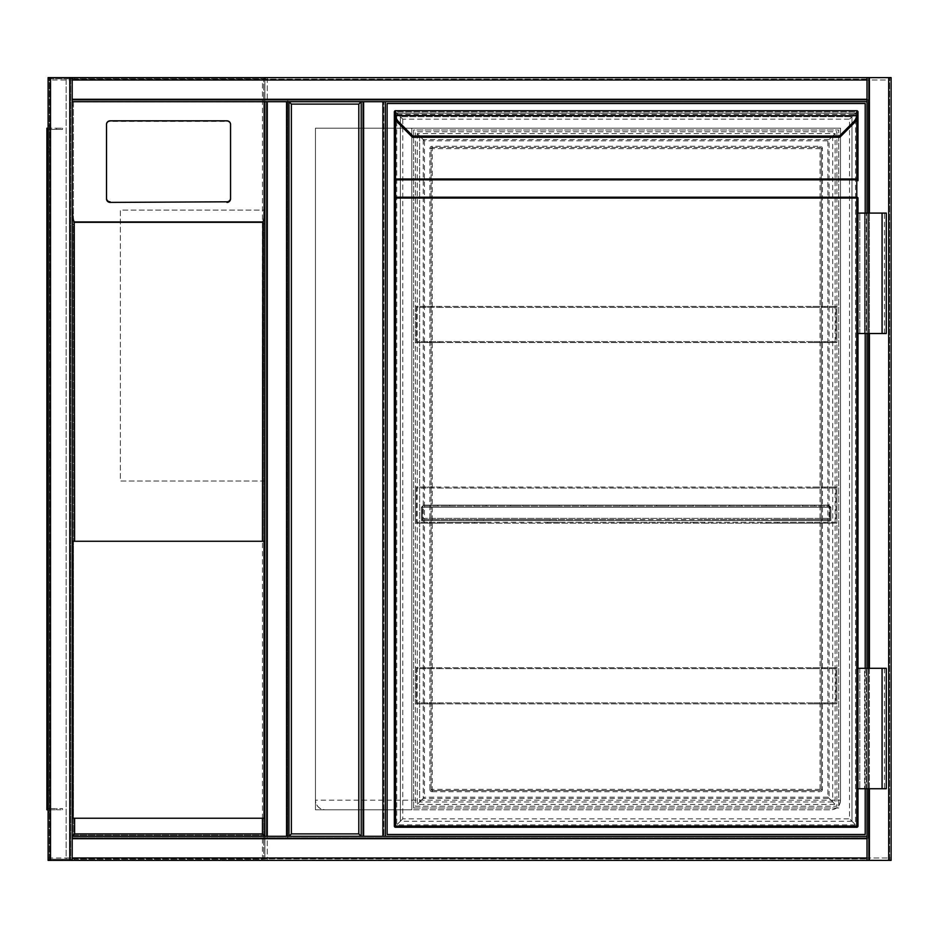 <?xml version="1.0" encoding="UTF-8"?>
<svg xmlns="http://www.w3.org/2000/svg" width="938" height="938" viewBox="0 0 938 938"><rect width="100%" height="100%" fill="white"/><g stroke="black" fill="none" stroke-linecap="round" stroke-linejoin="round"><path stroke-width="0.7" stroke-dasharray="4.69 3.52" d="M264.879 113.733L264.879 183.59L264.879 113.733M264.879 857.977L267.283 857.977L267.283 860.392A2.404 2.404 0 0 1 264.879 857.977L267.283 857.977L267.283 860.392A2.404 2.404 0 0 1 264.879 857.977L264.879 80.023L264.879 857.977A2.404 2.404 0 0 0 267.283 860.392L888.696 860.392L867.017 860.392L867.017 836.309L385.307 836.309L385.307 101.691L288.963 101.691L288.963 836.309L361.212 836.309L361.212 101.691L361.212 836.309L385.307 836.309L385.307 101.691L867.017 101.691L867.017 77.608L888.696 77.608L267.283 77.608A2.404 2.404 0 0 0 264.879 80.023A2.404 2.404 0 0 1 267.283 77.608L267.283 80.023L888.696 80.023L888.696 857.977L267.283 857.977L267.283 80.023L267.283 857.977L888.696 857.977L888.696 80.023L264.879 80.023A2.404 2.404 0 0 1 267.283 77.608L267.283 80.023L264.879 80.023M264.879 655.662C264.879 671.127 264.879 671.127 264.879 655.662C264.879 640.197 264.879 640.197 264.879 655.662M891.1 77.608L888.696 77.608A2.404 2.404 0 0 1 891.1 80.023L888.696 80.023L891.1 80.023A2.404 2.404 0 0 0 888.696 77.608L888.696 860.392L888.696 857.977L888.696 860.392L869.42 860.392L888.696 860.392A2.404 2.404 0 0 0 891.1 857.977L891.1 80.023A2.404 2.404 0 0 0 888.696 77.608L867.017 77.608L867.017 860.392L888.696 860.392A2.404 2.404 0 0 0 891.1 857.977L888.696 857.977L891.1 857.977A2.404 2.404 0 0 1 888.696 860.392L891.1 860.392M287.755 838.349L868.225 838.349L868.225 99.651L287.755 99.651L287.755 838.349L868.225 838.349L868.225 99.651L287.755 99.651L287.755 838.349M840.518 800.173C839.909 805.988 836.696 809.201 830.88 809.811A9.638 9.638 0 0 0 840.518 800.173L840.518 128.189L315.449 128.189L315.449 800.173C316.071 805.988 319.283 809.201 325.087 809.811L830.88 809.811L325.087 809.811A9.638 9.638 0 0 1 315.449 800.173L840.518 800.173L840.518 128.189L315.449 128.189L315.449 800.173M315.449 128.189L315.449 809.811L411.794 809.811L411.794 128.189L315.449 128.189L315.449 809.811L411.794 809.811L411.794 128.189L315.449 128.189M264.879 481.042L264.879 210.077L264.879 481.042L120.357 481.042L120.357 210.077L264.879 210.077L120.357 210.077L120.357 481.042L264.879 481.042M867.017 788.741L867.017 668.313L867.017 788.741M867.017 333.518L867.017 213.09L867.017 333.518M869.42 860.392L868.518 860.392L868.518 77.608L889.599 77.608L868.518 77.608L868.518 860.392L869.42 860.392L869.42 77.608M889.599 860.392L889.599 77.608L889.599 860.392M48.108 860.392L72.191 860.392L72.191 77.608L50.511 77.608L72.191 77.608L72.191 101.691L867.017 101.691L867.017 836.309L72.191 836.309L72.191 838.713L72.191 837.81L867.017 837.81L72.191 837.81L72.191 860.392L72.191 838.713L867.017 838.713L867.017 860.392M72.191 858.88L867.017 858.88L72.191 858.88M264.879 223.924L263.672 223.924L263.672 105.267L264.879 105.267L264.879 836.309L288.963 836.309L288.963 101.691L264.879 101.691L287.45 101.691L287.45 836.309L287.45 101.691L266.38 101.691L267.283 101.691L267.283 836.309L286.547 836.309L286.547 101.691L267.283 101.691L267.283 836.309L264.879 836.309L264.879 206.067M262.464 80.023L264.879 77.608L264.879 860.392L262.464 857.977L262.464 80.023L50.511 80.023L50.511 77.608L264.879 77.608L264.879 860.392L49.608 860.392L49.608 77.608L49.608 860.392L70.69 860.392L70.69 77.608L69.775 77.608L70.69 77.608L70.69 860.392L50.511 860.392L50.511 77.608L69.775 77.608L48.108 77.608M72.191 100.19L72.191 79.12L72.191 100.19L867.017 100.19L867.017 99.287L867.017 100.19L72.191 100.19M867.017 101.691L867.017 77.608M867.017 79.12L72.191 79.12L867.017 79.12M72.191 77.608L72.191 105.267L73.399 105.267L73.399 223.924L72.191 223.924L72.191 105.267M266.38 101.691L266.38 836.309L266.38 101.691M361.212 836.309L383.794 836.309L363.627 836.309L382.892 836.309L382.892 101.691L361.212 101.691M363.627 101.691L382.892 101.691L362.725 101.691L363.627 101.691L363.627 836.309L362.725 836.309L363.627 836.309L363.627 101.691L363.627 836.309M383.794 101.691L382.892 101.691L383.794 101.691L383.794 836.309L383.794 101.691M362.725 101.691L362.725 836.309L362.725 101.691M263.672 223.924L263.672 835.101L73.399 835.101L73.399 223.924M72.191 223.924L72.191 836.309L264.879 836.309M230.549 198.833L230.549 124.989A3.611 3.576 -0 0 0 226.937 121.412L110.121 121.412A3.611 3.576 180 0 0 106.51 124.989L106.51 124.402M73.399 222.212L73.399 101.879L263.672 101.879L263.672 835.101L73.399 835.101L73.399 222.212L263.672 222.212M73.399 101.879L73.399 105.267M264.879 105.267L264.879 101.691M263.672 105.267L263.672 101.879M230.549 124.402L230.549 124.989M264.059 541.261L73 541.261M73 818.241L264.059 818.241M48.108 149.869L48.108 153.48L48.108 149.869M49.304 149.869L49.304 147.876L49.304 149.869M48.108 469L48.108 465.389L48.108 469M49.304 469L49.304 467.018L49.304 469M48.108 788.131L48.108 791.742L48.108 788.131M49.304 788.131L49.304 790.124L49.304 788.131M74.594 77.608L74.594 78.815L263.672 78.815L263.672 859.185L74.594 859.185L74.594 860.392L74.594 859.185L66.164 859.185L66.164 78.815L74.594 78.815L74.594 77.608M48.108 80.023L50.511 80.023L50.511 860.392L50.511 77.608L50.511 860.392A2.404 2.404 0 0 1 48.108 857.977A2.404 2.404 0 0 0 50.511 860.392L50.511 77.608A2.404 2.404 0 0 0 48.108 80.023A2.404 2.404 0 0 1 50.511 77.608L48.108 80.023L48.108 857.977L50.511 860.392L72.191 860.392M48.108 812.214L48.108 125.786L48.108 812.214L49.304 812.214L49.304 125.786L49.304 812.214L48.108 812.214M49.304 859.185L263.672 859.185L263.672 78.815L49.304 78.815L49.304 859.185L66.164 859.185L66.164 78.815L49.304 78.815L49.304 859.185M49.304 125.786L48.108 125.786L49.304 125.786M46.9 149.869L46.9 153.48L46.9 149.869M46.9 469L46.9 465.389L46.9 469M46.9 788.131L46.9 791.742L46.9 788.131M48.108 809.811L46.9 809.811L48.108 809.811L48.108 140.231L48.108 809.494A2.404 2.404 0 0 1 46.9 807.407L46.9 809.811L46.9 807.407A2.404 2.404 0 0 0 48.108 809.494L46.9 809.811L46.9 128.189L46.9 130.593L46.9 128.189L48.108 128.506A2.404 2.404 0 0 0 46.9 130.593A2.404 2.404 0 0 1 48.108 128.506L46.9 128.189M48.108 809.494L48.108 807.407L48.108 809.494A2.404 2.404 0 0 0 49.304 809.811A2.404 2.404 0 0 1 48.108 809.494M48.108 128.189L48.108 140.231L48.108 128.189M48.108 128.506L48.108 130.593L48.108 128.506A2.404 2.404 0 0 1 49.304 128.189A2.404 2.404 0 0 0 48.108 128.506M48.108 130.593A1.208 1.208 0 0 1 49.304 129.397A1.208 1.208 0 0 0 48.108 130.593M56.538 129.397L49.304 129.397L62.553 129.397L56.538 129.397L56.538 128.189L49.304 128.189L62.553 128.189L56.538 128.189L56.538 129.397M62.553 129.397L62.553 128.189L62.553 129.397M48.108 807.407A1.208 1.208 0 0 0 49.304 808.603A1.208 1.208 0 0 1 48.108 807.407M49.304 809.811L56.538 809.811L49.304 809.811M49.304 808.603L56.538 808.603L49.304 808.603M56.538 809.811L62.553 809.811L56.538 809.811L56.538 808.603L62.553 808.603L56.538 808.603L56.538 809.811M62.553 809.811L62.553 808.603L62.553 809.811M413.599 808.005L413.599 129.995L838.713 129.995L838.713 808.005L413.599 808.005L413.599 129.995L838.713 129.995L838.713 808.005L413.599 808.005M865.211 213.09L865.211 333.518M865.211 668.313L865.211 788.741M867.017 836.309L385.307 836.309M387.113 834.503L387.113 103.497L865.211 103.497L865.211 834.503L387.113 834.503M836.907 131.801L836.907 806.199L415.405 806.199L415.405 131.801L836.907 131.801L836.907 806.199L415.405 806.199L415.405 131.801L836.907 131.801M412.954 137.276L412.896 136.022L398.709 121.834A10.834 10.834 0 0 1 395.625 115.538L395.543 113.252A1.208 1.208 0 0 1 394.335 112.056L394.335 114.166L394.335 112.056A1.208 1.208 0 0 0 395.543 113.252L856.781 113.252L856.687 115.538A10.834 10.834 0 0 1 853.603 121.834L839.416 136.022L839.358 137.276M856.781 119.419L856.781 114.459L395.543 114.459L395.543 113.252L856.781 113.252A1.208 1.208 0 0 0 857.977 112.056A1.208 1.208 0 0 1 856.781 113.252A1.208 1.208 0 0 0 857.977 112.056L857.977 114.166L856.781 114.647M394.335 112.056A1.208 1.208 0 0 0 395.543 113.252L395.543 826.073L395.543 111.927L400.362 116.746C403.211 119.607 403.211 119.607 400.362 116.746C403.211 119.607 403.211 119.607 400.362 116.746C396.071 112.454 396.071 112.454 400.362 116.746C396.071 112.454 396.071 112.454 400.362 116.746L400.362 821.254C403.211 818.393 403.211 818.393 400.362 821.254C403.211 818.393 403.211 818.393 400.362 821.254C396.071 825.546 396.071 825.546 400.362 821.254C396.071 825.546 396.071 825.546 400.362 821.254L395.543 826.073L856.781 826.073L856.781 827.269A1.208 1.208 0 0 0 857.977 826.073L856.781 826.073L856.781 111.927L856.781 826.073L851.962 821.254C849.101 818.393 849.101 818.393 851.962 821.254C849.101 818.393 849.101 818.393 851.962 821.254C856.253 825.546 856.253 825.546 851.962 821.254C856.253 825.546 856.253 825.546 851.962 821.254L851.962 116.746C849.101 119.607 849.101 119.607 851.962 116.746C849.101 119.607 849.101 119.607 851.962 116.746C856.253 112.454 856.253 112.454 851.962 116.746C856.253 112.454 856.253 112.454 851.962 116.746L856.781 111.927L394.335 111.927L394.335 180.694M857.977 213.09L857.977 333.518L857.977 213.09L882.072 213.09L864.602 213.09L864.602 333.518L864.602 213.09L886.281 213.09M857.977 788.741L857.977 668.313L857.977 788.741L882.072 788.741L866.407 788.741L866.407 668.313L866.407 788.741L864.602 788.741L886.281 788.741M857.977 826.073L857.977 198.059M856.781 113.252L856.781 114.459L857.977 114.459L857.977 111.927L395.543 111.927L395.543 110.731M821.254 789.339L821.254 148.661L821.254 789.339A1.208 1.208 0 0 1 820.047 790.546L432.266 790.546L820.047 790.546A1.208 1.208 0 0 0 821.254 789.339L822.462 789.339A2.404 2.404 0 0 1 820.047 791.742L820.047 789.339L432.266 789.339L432.266 148.661L820.047 148.661L820.047 789.339L821.254 789.339M432.266 146.258A2.404 2.404 0 0 0 429.862 148.661L431.07 148.661L431.07 789.339L431.07 148.661A1.208 1.208 0 0 1 432.266 147.454L820.047 147.454L432.266 147.454A1.208 1.208 0 0 0 431.07 148.661A1.208 1.208 0 0 1 432.266 147.454A1.208 1.208 0 0 0 431.07 148.661L432.266 148.661L432.266 146.258L820.047 146.258A2.404 2.404 0 0 1 822.462 148.661L822.462 789.339M840.272 136.866L839.416 136.022L412.896 136.022L412.11 136.925M857.883 115.702A12.042 12.042 0 0 1 854.459 122.679A12.042 12.042 0 0 0 857.883 115.702L394.429 115.702A12.042 12.042 0 0 0 397.864 122.679A12.042 12.042 0 0 1 394.429 115.702M394.335 114.166L395.543 114.647M822.462 148.661L821.254 148.661A1.208 1.208 0 0 0 820.047 147.454A1.208 1.208 0 0 1 821.254 148.661L820.047 148.661L820.047 147.454A1.208 1.208 0 0 1 821.254 148.661A1.208 1.208 0 0 0 820.047 147.454L820.047 146.258M429.862 789.339A2.404 2.404 0 0 0 432.266 791.742L432.266 790.546A1.208 1.208 0 0 1 431.07 789.339A1.208 1.208 0 0 0 432.266 790.546A1.208 1.208 0 0 1 431.07 789.339L432.266 789.339L432.266 790.546A1.208 1.208 0 0 1 431.07 789.339L429.862 789.339L429.862 148.661M424.445 140.829L424.445 797.171L419.626 801.978C416.765 804.839 416.765 804.839 419.626 801.978C416.765 804.839 416.765 804.839 419.626 801.978C423.917 797.699 423.917 797.699 419.626 801.978C423.917 797.699 423.917 797.699 419.626 801.978L419.626 136.022L424.445 140.829L827.879 140.829L832.698 136.022C835.547 133.161 835.547 133.161 832.698 136.022C835.547 133.161 835.547 133.161 832.698 136.022C828.406 140.301 828.406 140.301 832.698 136.022C828.406 140.301 828.406 140.301 832.698 136.022L419.626 136.022C416.765 133.161 416.765 133.161 419.626 136.022C416.765 133.161 416.765 133.161 419.626 136.022C423.917 140.301 423.917 140.301 419.626 136.022C423.917 140.301 423.917 140.301 419.626 136.022L419.626 801.978L419.626 136.022L832.698 136.022L419.626 136.022M832.698 136.022L832.698 801.978C835.547 804.839 835.547 804.839 832.698 801.978C835.547 804.839 835.547 804.839 832.698 801.978C828.406 797.699 828.406 797.699 832.698 801.978C828.406 797.699 828.406 797.699 832.698 801.978L827.879 797.171L827.879 140.829M827.879 797.171L424.445 797.171M857.977 333.518L859.794 333.518L859.794 213.09L859.794 333.518L882.072 333.518L864.602 333.518L866.407 333.518L866.407 213.09L866.407 333.518L884.475 333.518L882.072 333.518L882.072 213.09M886.281 333.518L882.072 333.518M886.281 668.313L864.602 668.313L864.602 788.741L864.602 668.313L884.475 668.313L882.072 668.313L882.072 788.741M857.977 668.313L859.794 668.313L859.794 788.741L859.794 668.313L882.072 668.313M812.824 667.704L836.907 667.704L812.824 667.704L812.824 668.665L835.946 668.665L835.946 702.867L812.824 702.867L812.824 703.84L836.907 703.84L812.824 703.84L812.824 702.867L835.946 702.867L835.946 668.665L812.824 668.665L812.824 667.704L415.405 667.704L439.5 667.704L439.5 668.665L439.5 667.704M415.405 703.84L836.907 703.84L836.907 667.704L415.405 667.704L415.405 703.84L439.5 703.84L439.5 702.867L416.378 702.867L416.378 668.665L439.5 668.665L416.378 668.665L416.378 702.867L439.5 702.867L439.5 703.84L415.405 703.84L415.405 667.704M812.824 703.84L439.5 703.84M812.824 702.867L439.5 702.867M835.946 702.867L416.378 702.867M835.946 668.665L416.378 668.665M812.824 668.665L439.5 668.665M836.907 703.84L836.907 667.704M439.5 523.193L439.5 522.231L439.5 523.193L439.5 522.231L439.5 523.193L439.5 522.231L439.5 523.193L439.5 522.231L439.5 523.193L439.5 522.231L439.5 523.193L439.5 522.231L439.5 523.193L439.5 522.231L439.5 523.193L439.5 522.231L439.5 523.193L439.5 522.231L439.5 523.193L439.5 522.231L439.5 523.193L439.5 522.231L439.5 523.193L439.5 522.231L439.5 523.193L439.5 522.231L439.5 523.193L439.5 522.231L439.5 523.193L439.5 522.231L416.378 522.231L416.378 488.03L439.5 488.03L439.5 487.068L415.405 487.068L439.5 487.068L439.5 488.03L416.378 488.03L416.378 522.231L439.5 522.231L439.5 523.193L415.405 523.193L474.628 523.193L474.628 522.231L439.5 522.231M812.824 523.193L814.688 523.193L812.824 523.193L814.688 523.193L812.824 523.193L814.688 523.193L812.824 523.193L814.688 523.193L812.824 523.193L814.688 523.193L812.824 523.193L814.688 523.193L812.824 523.193L814.688 523.193L812.824 523.193L814.688 523.193L812.824 523.193L814.688 523.193L812.824 523.193L814.688 523.193L812.824 523.193L814.688 523.193L812.824 523.193L814.688 523.193L812.824 523.193L814.688 523.193L812.824 523.193L814.688 523.193L812.824 523.193L812.824 522.231L812.824 523.193L812.824 522.231L812.824 523.193L836.907 523.193L812.824 523.193L812.824 522.231L812.824 523.193L812.824 522.231L812.824 523.193L812.824 522.231L812.824 523.193L812.824 522.231L812.824 523.193L812.824 522.231L812.824 523.193L812.824 522.231L812.824 523.193L812.824 522.231L812.824 523.193L812.824 522.231L812.824 523.193L812.824 522.231L812.824 523.193L812.824 522.231L812.824 523.193L812.824 522.231L812.824 523.193L812.824 522.231L812.824 523.193L812.824 522.231L812.824 523.193L766.651 523.193L766.651 522.231L704.684 522.231L704.684 523.193L474.628 523.193M693.651 523.193L693.651 522.231L631.673 522.231L631.673 523.193M547.64 523.193L547.64 522.231L485.661 522.231L485.661 523.193M620.639 523.193L620.639 522.231L558.673 522.231L558.673 523.193M766.651 523.193L704.684 523.193M812.824 487.068L836.907 487.068L812.824 487.068L812.824 488.03L835.946 488.03L835.946 522.231L812.824 522.231L835.946 522.231L835.946 488.03L812.824 488.03L812.824 487.068L439.5 487.068M415.405 523.193L836.907 523.193L836.907 487.068L415.405 487.068L415.405 523.193L415.405 487.068M812.824 522.231L777.684 522.231L777.684 523.193M693.651 522.231L704.684 522.231M766.651 522.231L777.684 522.231M835.946 522.231L416.378 522.231M474.628 522.231L485.661 522.231M547.64 522.231L558.673 522.231M620.639 522.231L631.673 522.231M835.946 488.03L416.378 488.03M812.824 488.03L439.5 488.03M836.907 523.193L836.907 487.068M516.65 505.125L510.624 505.125L516.65 505.125M516.65 506.086L510.624 506.086L516.65 506.086M443.639 505.125L449.665 505.125L443.639 505.125M443.639 506.086L449.665 506.086L443.639 506.086M662.662 505.125L656.635 505.125L662.662 505.125M662.662 506.086L656.635 506.086L662.662 506.086M589.65 505.125L595.677 505.125L589.65 505.125M589.65 506.086L595.677 506.086L589.65 506.086M626.162 505.125L620.135 505.125L626.162 505.125M626.162 506.086L620.135 506.086L626.162 506.086M699.162 505.125L705.188 505.125L699.162 505.125M699.162 506.086L705.188 506.086L699.162 506.086M480.15 505.125L474.124 505.125L480.15 505.125M480.15 506.086L474.124 506.086L480.15 506.086M553.15 505.125L559.177 505.125L553.15 505.125M553.15 506.086L559.177 506.086L553.15 506.086M772.173 505.125L766.147 505.125L772.173 505.125M772.173 506.086L766.147 506.086L772.173 506.086M735.662 505.125L741.688 505.125L735.662 505.125M735.662 506.086L741.688 506.086L735.662 506.086M808.673 505.125L802.647 505.125L808.673 505.125M808.673 506.086L802.647 506.086L808.673 506.086M829.837 519.582L775.433 519.582L775.433 520.543L768.902 520.543L768.902 519.582L702.433 519.582L702.433 520.543L695.902 520.543L695.902 519.582L629.421 519.582L629.421 520.543L622.891 520.543L622.891 519.582L556.422 519.582L556.422 520.543L549.891 520.543L549.891 519.582L483.41 519.582L483.41 520.543L476.879 520.543L476.879 519.582L422.475 519.582L422.475 518.374L829.837 518.374L829.837 520.543L422.475 520.543L422.475 519.582L422.475 520.543L829.837 520.543L829.837 519.582L422.475 519.582M775.433 519.582L768.902 519.582M702.433 519.582L695.902 519.582M629.421 519.582L622.891 519.582M556.422 519.582L549.891 519.582M483.41 519.582L476.879 519.582M768.902 520.543L702.433 520.543M695.902 520.543L629.421 520.543M622.891 520.543L556.422 520.543M549.891 520.543L483.41 520.543M476.879 520.543L775.433 520.543M829.837 520.543L829.837 507.294L422.475 507.294L829.837 507.294L422.475 507.294L423.601 505.125L421.432 507.294L423.601 505.125L422.393 507.294L423.601 505.125L422.475 507.294L829.837 507.294L828.723 505.125L829.919 507.294L828.723 506.086L829.837 507.294L828.723 506.086L423.601 506.086L828.723 506.086L828.723 505.125L423.601 505.125L828.723 505.125L829.837 507.294L829.837 520.543L829.837 507.294L829.837 518.374L422.475 518.374L422.475 507.294L422.475 520.543M421.432 507.294L422.393 507.294L422.393 520.543L421.432 520.543L421.432 507.294L422.393 507.294L422.393 520.543L421.432 520.543L421.432 507.294M828.723 505.125L830.88 507.294L829.919 507.294L829.919 520.543L830.88 520.543L830.88 507.294L828.723 505.125M830.88 507.294L829.919 507.294L829.919 520.543L830.88 520.543L830.88 507.294M812.824 306.421L836.907 306.421L812.824 306.421L812.824 307.383L835.946 307.383L835.946 341.584L812.824 341.584L812.824 342.546L836.907 342.546L812.824 342.546L812.824 341.584L835.946 341.584L835.946 307.383L812.824 307.383L812.824 306.421L415.405 306.421L439.5 306.421L439.5 307.383L439.5 306.421M415.405 342.546L836.907 342.546L836.907 306.421L415.405 306.421L415.405 342.546L439.5 342.546L439.5 341.584L416.378 341.584L416.378 307.383L439.5 307.383L416.378 307.383L416.378 341.584L439.5 341.584L439.5 342.546L415.405 342.546L415.405 306.421M812.824 342.546L439.5 342.546M812.824 341.584L439.5 341.584M835.946 341.584L416.378 341.584M835.946 307.383L416.378 307.383M812.824 307.383L439.5 307.383M836.907 342.546L836.907 306.421M888.696 77.608L888.696 860.392L888.696 77.608M869.42 788.741L869.42 668.313M869.42 333.518L869.42 213.09M72.191 857.977L867.017 857.977M72.191 838.713L867.017 838.713L72.191 838.713M69.775 77.608L69.775 860.392M867.017 99.287L72.191 99.287M867.017 80.023L72.191 80.023M286.547 101.691L286.547 836.309L286.547 101.691M267.283 101.691L267.283 836.309M382.892 101.691L382.892 836.309L382.892 101.691M226.937 120.826L226.937 121.412M110.121 120.826L110.121 121.412M48.108 857.977L262.464 857.977M46.9 797.769L48.108 797.769M48.108 140.231L46.9 140.231M856.781 826.073L395.543 826.073L395.543 827.269M432.266 791.742L820.047 791.742M394.335 114.459L395.543 114.459L395.543 119.419M395.543 826.073L394.335 826.073M856.781 110.731L856.781 111.927M854.459 122.679L853.603 121.834M398.709 121.834L397.864 122.679M400.362 116.746L400.362 821.254L400.362 116.746L851.962 116.746L400.362 116.746L851.962 116.746L851.962 821.254L851.962 116.746M832.698 801.978L419.626 801.978M851.962 821.254L400.362 821.254M427.447 703.84L427.447 702.867M427.447 668.665L427.447 667.704M824.865 668.665L824.865 667.704M824.865 703.84L824.865 702.867M427.447 523.193L427.447 522.231M427.447 488.03L427.447 487.068M824.865 488.03L824.865 487.068M824.865 523.193L824.865 522.231M427.447 342.546L427.447 341.584M427.447 307.383L427.447 306.421M824.865 307.383L824.865 306.421M824.865 342.546L824.865 341.584M49.304 147.876L48.108 147.876L49.304 147.876M49.304 467.018L48.108 467.018L49.304 467.018M49.304 786.15L48.108 786.15L49.304 786.15M49.304 151.85L48.108 151.85L49.304 151.85M49.304 470.982L48.108 470.982L49.304 470.982M49.304 790.124L48.108 790.124L49.304 790.124M46.9 146.258L48.108 146.258L46.9 146.258M46.9 465.389L48.108 465.389L46.9 465.389M46.9 784.52L48.108 784.52L46.9 784.52M46.9 153.48L48.108 153.48L46.9 153.48M46.9 472.611L48.108 472.611L46.9 472.611M46.9 791.742L48.108 791.742L46.9 791.742M417.211 133.606L417.211 804.394L835.101 804.394L835.101 133.606L417.211 133.606M423.237 139.633L423.237 798.367L829.075 798.367L829.075 139.633L423.237 139.633M396.739 113.135L396.739 824.865L855.573 824.865L855.573 113.135L396.739 113.135M402.765 119.161L402.765 818.839L849.547 818.839L849.547 119.161L402.765 119.161M884.475 333.518L884.475 213.09M884.475 668.313L884.475 788.741M814.688 523.193L814.688 522.231L814.688 523.193M437.624 523.193L437.624 522.231L437.624 523.193M510.624 506.086L510.624 505.125L510.624 506.086M437.624 506.086L437.624 505.125L437.624 506.086M656.635 506.086L656.635 505.125L656.635 506.086M583.635 506.086L583.635 505.125L583.635 506.086M620.135 506.086L620.135 505.125M693.147 506.086L693.147 505.125M474.124 506.086L474.124 505.125M547.135 506.086L547.135 505.125M766.147 506.086L766.147 505.125M729.647 506.086L729.647 505.125L729.647 506.086M802.647 506.086L802.647 505.125L802.647 506.086M486.165 506.086L486.165 505.125M522.677 506.086L522.677 505.125L522.677 506.086M449.665 506.086L449.665 505.125L449.665 506.086M741.688 506.086L741.688 505.125L741.688 506.086M705.188 506.086L705.188 505.125M778.188 506.086L778.188 505.125M632.177 506.086L632.177 505.125M559.177 506.086L559.177 505.125M668.688 506.086L668.688 505.125L668.688 506.086M595.677 506.086L595.677 505.125L595.677 506.086M814.688 506.086L814.688 505.125L814.688 506.086"/><path stroke-width="1.41" d="M891.1 80.023L891.1 857.977M267.283 77.608L891.1 77.608L891.1 860.392L267.283 860.392M288.963 836.309L288.963 101.691L361.212 101.691L361.212 836.309L288.963 836.309L291.366 833.894L358.808 833.894L361.212 836.309L286.547 836.309L288.963 836.309L288.963 101.691L291.366 104.106L291.366 833.894M358.808 833.894L358.808 104.106L361.212 101.691L267.283 101.691L267.283 836.309L286.547 836.309L286.547 101.691L288.963 101.691M72.191 857.977L72.191 101.691L264.879 101.691L72.191 101.691L72.191 838.713L867.017 838.713L867.017 788.741L867.017 860.392L72.191 860.392L72.191 857.977L867.017 857.977M867.017 668.313L867.017 333.518L867.017 668.313M867.017 860.392L48.108 860.392L48.108 77.608L867.017 77.608L867.017 213.09L867.017 101.691L382.892 101.691L385.307 101.691L385.307 836.309L382.892 836.309L867.017 836.309M891.1 860.392L891.1 77.608M72.191 836.309L264.879 836.309L72.191 836.309L74.594 833.894L262.464 833.894L264.879 836.309L267.283 836.309M48.108 77.608L48.108 860.392M72.191 101.691L72.191 77.608L264.879 77.608M867.017 77.608L72.191 77.608M262.464 541.261L73 541.261L73 818.241L264.059 818.241L264.059 541.261L262.464 541.261L262.828 221.943C264.082 219.973 264.774 214.685 264.879 206.067L264.879 836.309L264.879 101.691L267.283 101.691M363.627 101.691L361.212 101.691L361.212 836.309L382.892 836.309L382.892 101.691L363.627 101.691L363.627 836.309M226.937 202.397A3.611 3.576 -0 0 0 230.549 198.833L230.549 124.402A3.611 3.576 -0 0 0 226.937 120.826L110.121 120.826A3.611 3.576 180 0 0 106.51 124.402L106.51 198.833A3.611 3.576 -0 0 0 110.121 202.397L226.937 201.811L110.121 202.397M106.51 198.833L106.51 124.989M72.191 206.067C72.296 214.685 72.976 219.973 74.243 221.943L74.594 541.261M106.51 198.235A3.611 3.576 -0 0 0 110.121 201.811M226.937 201.811A3.611 3.576 -0 0 0 230.549 198.235M72.191 860.392L264.879 860.392M48.108 80.023L48.108 857.977M46.9 128.189L48.108 128.189L46.9 128.189L46.9 809.811L48.108 809.811M865.211 788.741L865.211 834.503L387.113 834.503L387.113 103.497L865.211 103.497L865.211 213.09M865.211 333.518L865.211 668.313M385.307 836.309L385.307 101.691L867.017 101.691M412.954 137.276A1.208 1.208 0 0 1 412.11 136.925L397.864 122.679L412.052 136.866L412.896 136.022L412.954 137.276L839.358 137.276L839.416 136.022L853.603 121.834A10.834 10.834 0 0 0 856.687 115.538L856.781 113.709L857.977 114.166L857.883 115.702L857.977 111.927A1.208 1.208 0 0 0 856.781 110.731L395.543 110.731L856.781 110.731A1.208 1.208 0 0 1 857.977 111.927A1.208 1.208 0 0 0 856.781 110.731L856.781 113.709M856.781 827.269L856.781 198.059L395.543 198.059L395.543 826.073L857.977 826.073A1.208 1.208 0 0 1 856.781 827.269L395.543 827.269L856.781 827.269A1.208 1.208 0 0 0 857.977 826.073L857.977 788.741L886.281 788.741L886.281 668.313L882.072 668.313L882.072 788.741M395.543 113.709L395.625 115.538L394.429 115.702L394.335 111.927A1.208 1.208 0 0 1 395.543 110.731A1.208 1.208 0 0 0 394.335 111.927A1.208 1.208 0 0 1 395.543 110.731L395.543 113.709L394.335 114.166L394.335 826.073L394.335 180.694A1.208 0.856 0 0 1 395.543 179.838L395.543 197.203L856.781 197.203A1.208 0.856 0 0 1 857.977 198.059L857.977 213.09L886.281 213.09L886.281 333.518L882.072 333.518L882.072 213.09M857.977 198.059L856.781 198.059L856.781 179.838A1.208 0.856 0 0 1 857.977 180.694L857.977 112.056M857.977 114.459L857.977 180.694M857.977 213.09L857.977 668.313L882.072 668.313M394.335 114.166L394.429 115.702A12.042 12.042 0 0 0 397.864 122.679A12.042 12.042 0 0 1 394.429 115.702M840.272 136.866L854.459 122.679L840.272 136.866L839.416 136.022L412.896 136.022L398.709 121.834L397.864 122.679M857.883 115.702A12.042 12.042 0 0 1 854.459 122.679A12.042 12.042 0 0 0 857.883 115.702L395.625 115.538A10.834 10.834 0 0 0 398.709 121.834M394.335 826.073A1.208 1.208 0 0 0 395.543 827.269L395.543 826.073L394.335 826.073A1.208 1.208 0 0 0 395.543 827.269A1.208 1.208 0 0 1 394.335 826.073M394.335 198.059A1.208 0.856 -0 0 1 395.543 197.203L395.543 198.059L394.335 198.059M395.543 111.927L395.543 113.252M857.977 333.518L882.072 333.518M857.977 668.313L857.977 788.741M358.808 104.106L291.366 104.106M888.696 860.392L888.696 77.608M869.42 860.392L869.42 788.741M869.42 668.313L869.42 333.518M869.42 213.09L869.42 77.608M50.511 77.608L50.511 860.392M69.775 77.608L69.775 860.392M867.017 80.023L72.191 80.023M867.017 99.287L72.191 99.287M262.464 222.306L74.594 222.306M262.464 833.894L262.464 818.241M74.594 818.241L74.594 833.894M74.243 221.943L262.828 221.943M48.108 797.769L46.9 797.769M46.9 140.231L48.108 140.231M857.977 178.994L856.781 178.994L856.781 179.838L395.543 179.838L395.543 178.994L856.781 178.994L856.781 119.419M395.543 119.419L395.543 178.994L394.335 178.994M854.459 122.679L853.603 121.834M839.358 137.276L840.214 136.925"/></g></svg>
